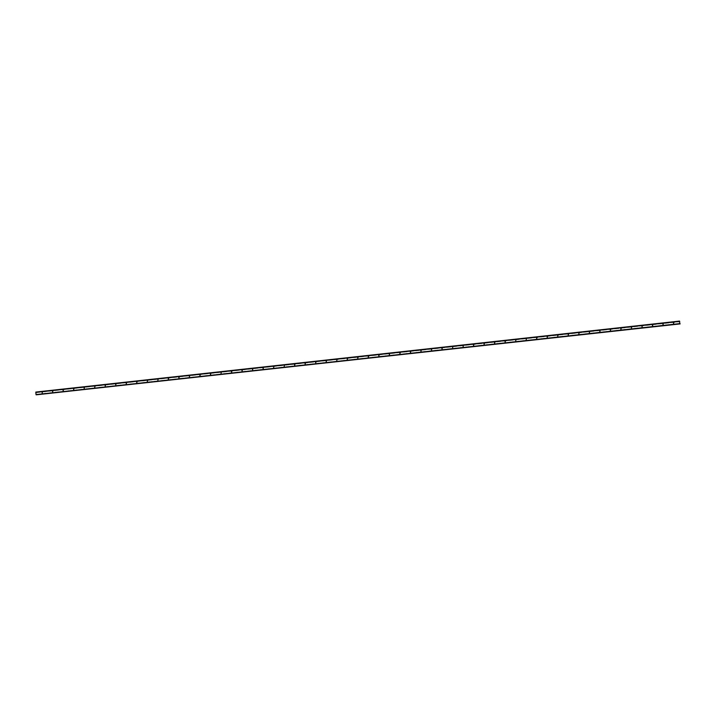 <?xml version="1.0" encoding="UTF-8"?>
<svg xmlns="http://www.w3.org/2000/svg" width="716" height="716" viewBox="0 0 716 716"><rect width="100%" height="100%" fill="white"/><g stroke="black" fill="none" stroke-linecap="round" stroke-linejoin="round"><path stroke-width="0.54" stroke-dasharray="3.58 2.69" d="M42.056 393.093L42.334 392.475M52.572 391.929L52.859 391.312M63.098 390.775L63.384 390.148M73.623 389.611L73.909 388.994M84.148 388.448L84.434 387.83M94.673 387.293L94.951 386.667M105.198 386.13L105.476 385.512M115.724 384.966L116.001 384.349M126.249 383.812L126.526 383.185M136.765 382.648L137.051 382.031M147.29 381.494L147.577 380.867M157.815 380.33L158.102 379.704M168.341 379.167L168.618 378.549M178.866 378.012L179.143 377.386M189.391 376.849L189.668 376.222M199.916 375.685L200.194 375.068M210.432 374.531L210.719 373.904M220.958 373.367L221.244 372.741M231.483 372.204L231.769 371.586M242.008 371.049L242.294 370.423M252.533 369.886L252.811 369.259M263.058 368.722L263.336 368.105M273.584 367.568L273.861 366.941M284.109 366.404L284.386 365.778M294.625 365.241L294.911 364.623M305.15 364.086L305.437 363.46M315.675 362.923L315.962 362.296M326.201 361.759L326.487 361.141M336.726 360.604L337.003 359.978M347.251 359.441L347.529 358.823M357.776 358.277L358.054 357.66M368.301 357.123L368.579 356.496M378.818 355.959L379.104 355.342M389.343 354.796L389.629 354.178M399.868 353.641L400.155 353.015M410.393 352.478L410.68 351.86M420.918 351.314L421.196 350.697M431.444 350.16L431.721 349.533M441.969 348.996L442.246 348.379M452.494 347.833L452.772 347.215M463.01 346.678L463.297 346.052M473.536 345.515L473.822 344.897M484.061 344.351L484.347 343.734M494.586 343.197L494.872 342.57M505.111 342.033L505.389 341.416M515.636 340.87L515.914 340.252M526.162 339.715L526.439 339.089M536.687 338.552L536.964 337.934M547.203 337.388L547.489 336.771M557.728 336.234L558.015 335.607M568.253 335.07L568.54 334.453M578.779 333.907L579.056 333.289M589.304 332.752L589.581 332.126M599.829 331.589L600.106 330.971M610.354 330.425L610.632 329.808M620.879 329.27L621.157 328.644M631.396 328.107L631.682 327.489M641.921 326.944L642.207 326.326M652.446 325.789L652.732 325.162M662.971 324.625L663.249 324.008M673.496 323.462L673.774 322.844M36.435 394.91L35.809 392.073M36.292 394.462L679.905 323.489L36.292 394.462M679.815 321.681L36.042 392.645L679.753 321.609M36.301 392.681L680.03 321.735M36.48 394.516L680.2 323.525L36.48 394.516M36.48 394.552L680.2 323.569M36.274 394.426L679.905 323.453M35.89 392.117L679.618 321.126M35.916 392.171L679.645 321.189M36.14 392.395L679.699 321.43M36.149 392.35L679.69 321.386L36.149 392.35M36.158 392.305L679.681 321.341M36.158 392.279L679.672 321.314M36.158 392.234L679.663 321.278L36.158 392.234M679.878 321.251L36.185 392.243M679.932 321.341L36.203 392.323L679.923 321.314M36.221 392.377L679.94 321.395L36.23 392.386M36.239 392.449L679.958 321.457M36.453 394.74L680.173 323.757M36.453 394.793L680.173 323.811L36.444 394.793M36.435 394.838L680.164 323.856M36.444 394.865L680.164 323.883M36.355 394.695L679.878 323.739M36.203 394.337L679.914 323.408M36.158 394.731L679.878 323.748"/><path stroke-width="1.07" d="M42.334 392.475L42.083 393.093M52.859 391.312L52.572 391.929M52.537 391.187L52.608 391.929L52.537 391.187M63.384 390.148L63.098 390.775M63.062 390.023L63.133 390.775L63.062 390.023M73.909 388.994L73.623 389.611M73.587 388.869L73.659 389.611L73.587 388.869M84.434 387.83L84.148 388.448M84.112 387.705L84.184 388.448L84.112 387.705M94.951 386.667L94.709 387.293M105.476 385.512L105.198 386.13M105.163 385.387L105.234 386.13L105.163 385.387M116.001 384.349L115.724 384.966M115.688 384.224L115.75 384.966L115.688 384.224M126.526 383.185L126.249 383.812M126.213 383.06L126.276 383.812L126.213 383.06M137.051 382.031L136.765 382.648M136.729 381.905L136.801 382.648L136.729 381.905M147.577 380.867L147.29 381.494M147.254 380.742L147.326 381.485L147.254 380.742M158.102 379.704L157.851 380.33M168.618 378.549L168.341 379.167M168.305 378.424L168.376 379.167L168.305 378.424M179.143 377.386L178.866 378.012M178.83 377.26L178.902 378.003L178.83 377.26M189.668 376.222L189.391 376.849M189.355 376.097L189.427 376.849L189.355 376.097M200.194 375.068L199.916 375.685M199.88 374.942L199.943 375.685L199.88 374.942M210.719 373.904L210.432 374.531M210.406 373.779L210.468 374.522L210.406 373.779M221.244 372.741L220.993 373.367M231.769 371.586L231.483 372.204M231.447 371.461L231.519 372.204L231.447 371.461M242.294 370.423L242.008 371.049M241.972 370.297L242.044 371.04L241.972 370.297M252.811 369.259L252.533 369.886M252.497 369.134L252.569 369.886L252.497 369.134M263.336 368.105L263.058 368.722M263.023 367.979L263.094 368.722L263.023 367.979M273.861 366.941L273.61 367.559M284.386 365.778L284.136 366.404M294.911 364.623L294.625 365.241M294.598 364.498L294.661 365.241L294.598 364.498M305.437 363.46L305.15 364.086M305.114 363.334L305.186 364.077L305.114 363.334M315.962 362.296L315.675 362.923M315.64 362.171L315.711 362.923L315.64 362.171M326.487 361.141L326.201 361.759M326.165 361.016L326.236 361.759L326.165 361.016M337.003 359.978L336.762 360.595M347.529 358.823L347.251 359.441M347.215 358.689L347.287 359.441L347.215 358.689M358.054 357.66L357.776 358.277M357.74 357.535L357.803 358.277L357.74 357.535M368.579 356.496L368.301 357.123M368.266 356.371L368.328 357.114L368.266 356.371M379.104 355.342L378.818 355.959M378.782 355.208L378.853 355.959L378.782 355.208M389.629 354.178L389.343 354.796M389.307 354.053L389.379 354.796L389.307 354.053M400.155 353.015L399.868 353.641M399.832 352.89L399.904 353.632L399.832 352.89M410.68 351.86L410.393 352.478M410.358 351.726L410.429 352.478L410.358 351.726M421.196 350.697L420.918 351.314M420.883 350.572L420.954 351.314L420.883 350.572M431.721 349.533L431.444 350.16M431.408 349.408L431.48 350.151L431.408 349.408M442.246 348.379L441.969 348.996M441.933 348.245L441.996 348.996L441.933 348.245M452.772 347.215L452.521 347.833M463.297 346.052L463.046 346.669M473.822 344.897L473.536 345.515M473.5 344.763L473.571 345.515L473.5 344.763M484.347 343.734L484.061 344.351M484.025 343.608L484.097 344.351L484.025 343.608M494.872 342.57L494.586 343.197M494.55 342.445L494.622 343.188L494.55 342.445M505.389 341.416L505.111 342.033M505.075 341.281L505.147 342.033L505.075 341.281M515.914 340.252L515.672 340.87M526.439 339.089L526.188 339.706M536.964 337.934L536.687 338.552M536.651 337.8L536.714 338.552L536.651 337.8M547.489 336.771L547.203 337.388M547.167 336.645L547.239 337.388L547.167 336.645M558.015 335.607L557.728 336.234M557.692 335.482L557.764 336.225L557.692 335.482M568.54 334.453L568.253 335.07M568.218 334.318L568.289 335.07L568.218 334.318M579.056 333.289L578.814 333.907M589.581 332.126L589.304 332.752M589.268 332L589.34 332.743L589.268 332M600.106 330.971L599.829 331.589M599.793 330.837L599.865 331.589L599.793 330.837M610.632 329.808L610.354 330.425M610.318 329.682L610.381 330.425L610.318 329.682M621.157 328.644L620.879 329.27M620.844 328.519L620.906 329.262L620.844 328.519M631.682 327.489L631.396 328.107M631.36 327.355L631.431 328.107L631.36 327.355M642.207 326.326L641.957 326.944M652.732 325.162L652.446 325.789M652.41 325.037L652.482 325.78L652.41 325.037M663.249 324.008L662.971 324.625M662.935 323.874L663.007 324.625L662.935 323.874M673.774 322.844L673.496 323.462M673.461 322.719L673.532 323.462L673.461 322.719M679.529 321.09L35.809 392.073L36.024 394.606L679.86 323.793L679.529 321.09L679.86 323.793M36.373 394.767L680.128 323.909M35.8 392.189L679.52 321.207M36.06 394.74L679.779 323.757M36.024 394.606L679.744 323.623M680.111 323.829L36.391 394.811L680.111 323.865M36.14 394.776L679.869 323.793"/></g></svg>
